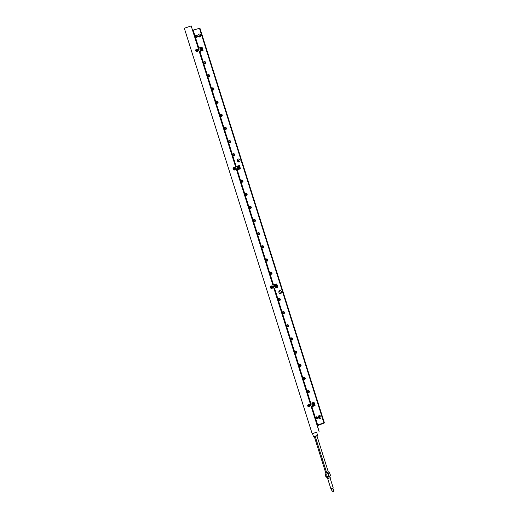 <?xml version="1.0" encoding="UTF-8"?>
<svg xmlns="http://www.w3.org/2000/svg" width="518" height="518" viewBox="0 0 518 518"><rect width="100%" height="100%" fill="white"/><g stroke="black" fill="none" stroke-linecap="round" stroke-linejoin="round"><path stroke-width="0.78" d="M313.5 436.713L312.529 433.631L315.689 432.498L316.653 432.329L317.625 435.411L313.5 436.713L316.964 435.949M325.388 474.352L329.642 473.096M329.467 476.696L327.059 477.531L329.467 476.696M330.173 477.732L327.357 478.502L329.985 477.842M329.94 477.816L327.739 478.509M329.454 473.128L325.226 474.676L326.023 477.188L329.616 476.314L327.259 477.35M325.427 474.326L325.226 474.676M326.023 477.188L327.719 476.651L326.334 477.207M328.794 476.087L329.733 476.055L327.719 476.651L328.794 476.087L328.004 473.569M329.733 476.055L330.555 475.654L329.733 476.055M329.765 473.141L330.555 475.654L329.623 476.333M325.738 474.339L326.528 476.851M315.19 436.298L326.599 472.481M329.331 472.895C328.885 472.105 328.872 471.956 329.293 472.448L329.331 472.895C328.885 472.105 328.872 471.956 329.293 472.448L329.331 472.895M325.401 474.339L329.454 473.057M325.356 474.307L325.013 473.193L329.124 471.898L329.48 473.012M325.013 473.193L329.124 471.898M316.945 435.897L314.335 436.719M314.348 436.771L313.779 436.862M315.099 432.666L315.689 432.498M312.561 433.585L312.943 433.398M275.932 286.208L276.12 285.178L276.683 285.353L276.495 286.383L275.932 286.208M276.644 287.289A1.509 1.347 -115.4 0 1 274.715 286.538A1.509 1.347 -115.4 0 1 275.349 284.563M276.249 286.499L276.871 285.949M276.625 286.065L276.683 285.353M276.437 285.47L275.867 285.295M201.256 49.372L201.444 48.336L202.007 48.511L201.819 49.54L201.256 49.372M201.968 50.447A1.509 1.347 -115.4 0 1 200.039 49.696A1.509 1.347 -115.4 0 1 200.673 47.721M201.573 49.657L202.195 49.106M201.949 49.223L202.007 48.511M201.761 48.627L201.191 48.459M308.411 406.015L308.573 405.16L309.201 405.749L308.411 406.015L309.032 406.106M308.793 404.377A1.25 1.185 84.5 0 1 310.075 405.238A1.25 1.185 84.5 0 1 309.032 406.863M308.728 405.141L308.56 406.002M196.393 50.751L196.562 49.896L197.183 50.486L196.393 50.751L197.021 50.842M196.782 49.119A1.25 1.185 84.5 0 1 198.057 49.974A1.25 1.185 84.5 0 1 197.021 51.599M196.717 49.877L196.549 50.738M236.668 169.859L240.417 168.823L236.707 170.001M235.625 166.569L239.374 165.533L239.646 166.395M240.119 167.884L240.417 168.823M239.303 168.868A1.509 1.347 -115.4 0 1 237.38 168.117A1.509 1.347 -115.4 0 1 238.008 166.142M274.003 288.28L277.752 287.244L274.048 288.422M272.967 284.991L276.716 283.955L276.988 284.816M277.454 286.299L277.752 287.244M311.344 406.701L315.093 405.665L311.383 406.844M310.301 403.412L314.05 402.376L314.322 403.231M314.795 404.72L315.093 405.665M313.979 405.711A1.509 1.347 -115.4 0 1 312.056 404.953A1.509 1.347 -115.4 0 1 312.684 402.985M199.326 51.437L203.075 50.401L199.372 51.58M198.29 48.148L202.039 47.112L202.311 47.973M202.778 49.463L203.075 50.401M312.153 433.67L184.324 28.244L191.168 25.913L319.107 431.326M191.168 25.913L318.997 431.339M271.458 285.962A1.25 1.185 84.5 0 1 272.733 286.817A1.25 1.185 84.5 0 1 271.697 288.442M234.117 167.541A1.25 1.185 84.5 0 1 235.399 168.395A1.25 1.185 84.5 0 1 234.356 170.021M317.32 425.673L324.404 422.947L199.942 28.212L192.631 30.212M280.031 293.525A1.515 1.347 64.6 0 0 278.975 291.304M278.911 292.437A1.515 1.347 -115.4 0 1 281.429 291.498A1.515 1.347 -115.4 0 1 280.86 293.447A1.515 1.347 -115.4 0 1 278.911 292.437M238.539 161.946A1.515 1.347 64.6 0 0 237.49 159.725M237.425 160.858A1.515 1.347 -115.4 0 1 239.944 159.92A1.515 1.347 -115.4 0 1 239.374 161.862A1.515 1.347 -115.4 0 1 237.425 160.858M198.297 34.402L199.132 35.069L199.475 36.979M318.609 415.98L319.444 416.647L319.787 418.563M320.901 424.035L318.835 424.786L320.901 424.035M318.324 417.437A1.515 1.347 -115.4 0 1 320.843 416.498A1.515 1.347 -115.4 0 1 320.273 418.447A1.515 1.347 -115.4 0 1 318.324 417.437M198.012 35.859A1.515 1.347 -115.4 0 1 200.531 34.92A1.515 1.347 -115.4 0 1 199.961 36.862A1.515 1.347 -115.4 0 1 198.012 35.859M316.99 418.978A1.133 1.01 64.6 0 0 317.327 417.126A1.133 1.01 64.6 0 0 315.637 417.599A1.133 1.01 64.6 0 0 316.99 418.978M316.258 417.32A0.699 0.628 -115.4 0 1 316.686 418.654A0.699 0.628 -115.4 0 1 316.258 417.32M317.094 424.948L324.404 422.947M304.545 379.506A1.133 1.01 64.6 0 0 304.882 377.654A1.133 1.01 64.6 0 0 303.185 378.121A1.133 1.01 64.6 0 0 304.545 379.506M296.244 353.192A1.133 1.01 64.6 0 0 296.581 351.34A1.133 1.01 64.6 0 0 294.891 351.806A1.133 1.01 64.6 0 0 296.244 353.192M287.95 326.877A1.133 1.01 64.6 0 0 288.286 325.026A1.133 1.01 64.6 0 0 286.596 325.492A1.133 1.01 64.6 0 0 287.95 326.877M279.655 300.563A1.133 1.01 64.6 0 0 279.985 298.705A1.133 1.01 64.6 0 0 278.296 299.177A1.133 1.01 64.6 0 0 279.655 300.563M271.354 274.242A1.133 1.01 64.6 0 0 271.691 272.39A1.133 1.01 64.6 0 0 270.001 272.856A1.133 1.01 64.6 0 0 271.354 274.242M263.06 247.928A1.133 1.01 64.6 0 0 263.39 246.076A1.133 1.01 64.6 0 0 261.7 246.542A1.133 1.01 64.6 0 0 263.06 247.928M254.759 221.613A1.133 1.01 64.6 0 0 255.096 219.761A1.133 1.01 64.6 0 0 253.406 220.228A1.133 1.01 64.6 0 0 254.759 221.613M246.464 195.299A1.133 1.01 64.6 0 0 246.801 193.441A1.133 1.01 64.6 0 0 245.105 193.913A1.133 1.01 64.6 0 0 246.464 195.299M229.869 142.664A1.133 1.01 64.6 0 0 230.206 140.812A1.133 1.01 64.6 0 0 228.509 141.278A1.133 1.01 64.6 0 0 229.869 142.664M221.568 116.349A1.133 1.01 64.6 0 0 221.905 114.497A1.133 1.01 64.6 0 0 220.215 114.964A1.133 1.01 64.6 0 0 221.568 116.349M213.274 90.035A1.133 1.01 64.6 0 0 213.61 88.183A1.133 1.01 64.6 0 0 211.92 88.649A1.133 1.01 64.6 0 0 213.274 90.035M204.979 63.72A1.133 1.01 64.6 0 0 205.309 61.862A1.133 1.01 64.6 0 0 203.619 62.335A1.133 1.01 64.6 0 0 204.979 63.72M196.678 37.4A1.133 1.01 64.6 0 0 197.015 35.548A1.133 1.01 64.6 0 0 195.325 36.02A1.133 1.01 64.6 0 0 196.678 37.4M209.123 76.878A1.133 1.01 64.6 0 0 209.46 75.019A1.133 1.01 64.6 0 0 207.77 75.492A1.133 1.01 64.6 0 0 209.123 76.878M217.424 103.192A1.133 1.01 64.6 0 0 217.754 101.34A1.133 1.01 64.6 0 0 216.064 101.806A1.133 1.01 64.6 0 0 217.424 103.192M225.719 129.506A1.133 1.01 64.6 0 0 226.055 127.655A1.133 1.01 64.6 0 0 224.365 128.121A1.133 1.01 64.6 0 0 225.719 129.506M234.019 155.821A1.133 1.01 64.6 0 0 234.35 153.969A1.133 1.01 64.6 0 0 232.66 154.435A1.133 1.01 64.6 0 0 234.019 155.821M242.314 182.142A1.133 1.01 64.6 0 0 242.651 180.283A1.133 1.01 64.6 0 0 240.961 180.756A1.133 1.01 64.6 0 0 242.314 182.142M250.608 208.456A1.133 1.01 64.6 0 0 250.945 206.604A1.133 1.01 64.6 0 0 249.255 207.071A1.133 1.01 64.6 0 0 250.608 208.456M258.909 234.771A1.133 1.01 64.6 0 0 259.246 232.919A1.133 1.01 64.6 0 0 257.55 233.385A1.133 1.01 64.6 0 0 258.909 234.771M267.204 261.085A1.133 1.01 64.6 0 0 267.541 259.233A1.133 1.01 64.6 0 0 265.851 259.699A1.133 1.01 64.6 0 0 267.204 261.085M283.799 313.72A1.133 1.01 64.6 0 0 284.136 311.862A1.133 1.01 64.6 0 0 282.446 312.335A1.133 1.01 64.6 0 0 283.799 313.72M292.1 340.035A1.133 1.01 64.6 0 0 292.43 338.183A1.133 1.01 64.6 0 0 290.74 338.649A1.133 1.01 64.6 0 0 292.1 340.035M300.395 366.349A1.133 1.01 64.6 0 0 300.731 364.497A1.133 1.01 64.6 0 0 299.041 364.963A1.133 1.01 64.6 0 0 300.395 366.349M308.696 392.663A1.133 1.01 64.6 0 0 309.026 390.812A1.133 1.01 64.6 0 0 307.336 391.278A1.133 1.01 64.6 0 0 308.696 392.663M307.964 390.999A0.699 0.628 -115.4 0 1 308.385 392.34A0.699 0.628 -115.4 0 1 307.964 390.999M303.813 377.842A0.699 0.628 -115.4 0 1 304.234 379.182A0.699 0.628 -115.4 0 1 303.813 377.842M299.669 364.685A0.699 0.628 -115.4 0 1 300.09 366.025A0.699 0.628 -115.4 0 1 299.669 364.685M295.519 351.528A0.699 0.628 -115.4 0 1 295.94 352.862A0.699 0.628 -115.4 0 1 295.519 351.528M291.369 338.371A0.699 0.628 -115.4 0 1 291.789 339.704A0.699 0.628 -115.4 0 1 291.369 338.371M287.218 325.213A0.699 0.628 -115.4 0 1 287.73 326.515A0.699 0.628 -115.4 0 1 287.134 325.246A0.699 0.628 -115.4 0 1 287.218 325.213M283.074 312.056A0.699 0.628 -115.4 0 1 283.495 313.39A0.699 0.628 -115.4 0 1 283.074 312.056M278.924 298.899A0.699 0.628 -115.4 0 1 279.344 300.233A0.699 0.628 -115.4 0 1 278.924 298.899M270.629 272.578A0.699 0.628 -115.4 0 1 271.05 273.918A0.699 0.628 -115.4 0 1 270.538 272.617A0.699 0.628 -115.4 0 1 270.629 272.578M266.479 259.421A0.699 0.628 -115.4 0 1 266.899 260.761A0.699 0.628 -115.4 0 1 266.479 259.421M262.328 246.264A0.699 0.628 -115.4 0 1 262.749 247.604A0.699 0.628 -115.4 0 1 262.328 246.264M258.178 233.106A0.699 0.628 -115.4 0 1 258.599 234.44A0.699 0.628 -115.4 0 1 258.178 233.106M254.034 219.949A0.699 0.628 -115.4 0 1 254.455 221.283A0.699 0.628 -115.4 0 1 254.034 219.949M249.883 206.792A0.699 0.628 -115.4 0 1 250.304 208.126A0.699 0.628 -115.4 0 1 249.883 206.792M245.733 193.635A0.699 0.628 -115.4 0 1 246.154 194.969A0.699 0.628 -115.4 0 1 245.733 193.635M241.582 180.478A0.699 0.628 -115.4 0 1 242.01 181.812A0.699 0.628 -115.4 0 1 241.582 180.478M233.288 154.157A0.699 0.628 -115.4 0 1 233.709 155.497A0.699 0.628 -115.4 0 1 233.288 154.157M229.137 141A0.699 0.628 -115.4 0 1 229.558 142.34A0.699 0.628 -115.4 0 1 229.137 141M224.993 127.842A0.699 0.628 -115.4 0 1 225.414 129.183A0.699 0.628 -115.4 0 1 224.993 127.842M220.843 114.685A0.699 0.628 -115.4 0 1 221.264 116.026A0.699 0.628 -115.4 0 1 220.843 114.685M216.692 101.528A0.699 0.628 -115.4 0 1 217.113 102.862A0.699 0.628 -115.4 0 1 216.692 101.528M212.542 88.371A0.699 0.628 -115.4 0 1 212.969 89.705A0.699 0.628 -115.4 0 1 212.542 88.371M208.398 75.214A0.699 0.628 -115.4 0 1 208.819 76.547A0.699 0.628 -115.4 0 1 208.398 75.214M204.247 62.056A0.699 0.628 -115.4 0 1 204.668 63.39A0.699 0.628 -115.4 0 1 204.247 62.056M195.953 35.742A0.699 0.628 -115.4 0 1 196.374 37.076A0.699 0.628 -115.4 0 1 195.953 35.742M234.052 168.298L233.883 169.159L234.356 169.263M233.896 168.318L234.524 168.907L234.201 169.282L233.579 168.693L233.896 168.318M271.393 286.719L271.069 287.095L271.697 287.684M271.238 286.739L271.71 286.842L271.542 287.704L271.069 287.594L271.238 286.739M238.908 168.078L239.284 167.644L238.533 166.874M239.096 167.049L239.536 167.528L239.161 167.961L238.403 167.191L239.342 166.932M313.584 404.921L313.96 404.487L313.209 403.716M313.772 403.891L314.212 404.37L313.837 404.804L313.079 404.034L314.018 403.775M327.985 478.464L330.05 477.874L327.985 478.464M331.255 488.707L332.906 488.189M331.267 488.739L332.912 488.215M330.996 488.778L333.229 487.95L330.05 477.881M332.621 488.26L332.899 489.154L332.582 488.273M332.951 491.97L333.495 491.776L333.184 490.792L332.64 490.98M332.537 491.051L333.197 490.844M327.292 477L329.623 476.236M275.608 284.46A1.509 1.347 64.6 0 0 274.844 286.473A1.509 1.347 64.6 0 0 277.357 285.535A1.509 1.347 64.6 0 0 275.608 284.46M276.036 284.913A0.906 0.809 -115.4 0 1 277.124 286.027A0.906 0.809 -115.4 0 1 275.764 286.402A0.906 0.809 -115.4 0 1 276.036 284.913M200.932 47.617A1.509 1.347 64.6 0 0 200.168 49.631A1.509 1.347 64.6 0 0 202.68 48.698A1.509 1.347 64.6 0 0 200.932 47.617M201.36 48.07A0.906 0.809 -115.4 0 1 202.447 49.184A0.906 0.809 -115.4 0 1 201.088 49.56A0.906 0.809 -115.4 0 1 201.36 48.07M308.832 404.377L308.495 404.441A1.25 1.185 -95.5 0 0 309 406.87A1.25 1.185 -95.5 0 0 310.004 405.244A1.25 1.185 -95.5 0 0 308.508 404.435C307.323 405.536 307.491 406.339 309 406.87L309.071 406.863M308.495 404.914A0.764 0.725 84.5 0 1 309.434 405.801A0.764 0.725 84.5 0 1 308.249 406.209A0.764 0.725 84.5 0 1 308.495 404.914M196.814 49.113L196.484 49.178A1.25 1.185 -95.5 0 0 196.989 51.606A1.25 1.185 -95.5 0 0 197.993 49.981A1.25 1.185 -95.5 0 0 196.49 49.171C195.312 50.272 195.48 51.081 196.989 51.606L197.054 51.599M196.484 49.65A0.764 0.725 84.5 0 1 197.423 50.537A0.764 0.725 84.5 0 1 196.231 50.945A0.764 0.725 84.5 0 1 196.484 49.65M273.485 284.848L237.225 169.859M310.826 403.269L274.566 288.273M317.605 424.792L311.901 406.695M323.931 423.038L199.475 28.302M198.808 48.006L193.149 30.05M236.15 166.427L199.89 51.437M233.832 167.592A1.25 1.185 -95.5 0 0 234.324 170.027A1.25 1.185 -95.5 0 0 235.327 168.402A1.25 1.185 -95.5 0 0 233.832 167.592M233.819 168.072A0.764 0.725 84.5 0 1 234.758 168.959A0.764 0.725 84.5 0 1 233.573 169.367A0.764 0.725 84.5 0 1 233.819 168.072M271.167 286.014A1.25 1.185 -95.5 0 0 271.665 288.448A1.25 1.185 -95.5 0 0 272.669 286.823A1.25 1.185 -95.5 0 0 271.167 286.014M271.16 286.493A0.764 0.725 84.5 0 1 272.099 287.38A0.764 0.725 84.5 0 1 270.908 287.788A0.764 0.725 84.5 0 1 271.16 286.493M238.267 166.038A1.509 1.347 64.6 0 0 237.503 168.052A1.509 1.347 64.6 0 0 240.022 167.12A1.509 1.347 64.6 0 0 238.267 166.038M238.694 166.492A0.906 0.809 -115.4 0 1 239.782 167.605A0.906 0.809 -115.4 0 1 238.429 167.981A0.906 0.809 -115.4 0 1 238.694 166.492M312.943 402.881A1.509 1.347 64.6 0 0 312.179 404.895A1.509 1.347 64.6 0 0 314.698 403.956A1.509 1.347 64.6 0 0 312.943 402.881M313.371 403.334A0.906 0.809 -115.4 0 1 314.458 404.448A0.906 0.809 -115.4 0 1 313.105 404.823A0.906 0.809 -115.4 0 1 313.371 403.334M330.244 477.59L329.94 476.631M327.357 478.502L327.052 477.538M327.208 477.395L327.298 477M314.309 436.635L325.712 472.798M316.919 435.813L328.321 471.976M275.285 284.596L275.628 284.453C277.583 285.004 277.946 285.942 276.709 287.263L276.58 287.322M200.608 47.753L200.952 47.611C202.907 48.161 203.27 49.1 202.033 50.421L201.903 50.479M234.155 167.534L233.819 167.599C232.647 168.693 232.815 169.503 234.324 170.027L234.395 170.021M271.49 285.955L271.16 286.02C269.988 287.114 270.156 287.924 271.665 288.448L271.73 288.442M239.238 168.9L239.368 168.842C240.605 167.521 240.248 166.582 238.286 166.032L237.943 166.174M313.914 405.743L314.044 405.685C315.281 404.357 314.925 403.425 312.963 402.875L312.619 403.017M330.853 488.701L327.68 478.626M333.055 492.1L332.524 490.999M333.676 490.637L332.893 488.15M332.025 491.155L331.242 488.668"/></g></svg>
